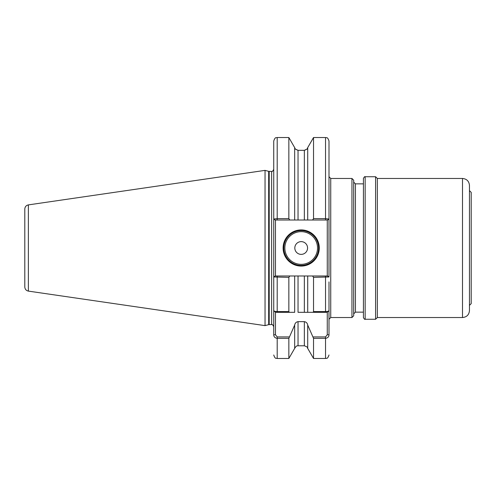 <?xml version="1.0" encoding="UTF-8"?>
<svg xmlns="http://www.w3.org/2000/svg" width="496" height="496" viewBox="0 0 496 496"><rect width="100%" height="100%" fill="white"/><g stroke="black" fill="none" stroke-linecap="round" stroke-linejoin="round"><path stroke-width="0.74" d="M304.346 150.406C308.208 148.521 308.208 148.49 304.346 150.319L298.04 150.319C294.178 148.49 294.178 148.521 298.04 150.406M319.269 248A18.079 18.079 0 0 1 301.19 266.079A18.079 18.079 0 0 1 283.117 248A18.079 18.079 0 0 1 301.19 229.921A18.079 18.079 0 0 1 319.269 248M283.811 248A17.385 17.385 0 0 0 301.19 265.385A17.385 17.385 0 0 0 318.575 248A17.385 17.385 0 0 0 301.19 230.615A17.385 17.385 0 0 0 283.811 248M307.57 248A6.374 6.374 0 0 1 301.19 254.374A6.374 6.374 0 0 1 294.816 248A6.374 6.374 0 0 1 301.19 241.626A6.374 6.374 0 0 1 307.57 248M353.691 180.203L353.691 315.797L351.949 317.533L351.949 178.467L353.691 180.203M363.425 183.855L355.427 183.855L355.427 312.145L353.691 313.881L353.691 248M28.371 291.109C26.164 290.613 24.974 289.236 24.8 286.979L24.8 209.021C24.974 206.764 26.164 205.387 28.371 204.891L28.371 291.109L265.038 325.624L265.038 170.376L268.665 171.349L268.665 324.651L271.641 324.582C271.982 323.987 272.676 324.682 273.73 326.666M313.119 336.92L325.531 336.92L327.267 334.781L327.267 312.319L307.712 312.319L313.119 312.319L313.534 311.581L325.531 311.581C327.794 311.482 328.953 311.147 329.003 310.577L329.003 334.781C328.953 336.784 327.794 337.968 325.531 338.34L313.534 338.34L307.712 325.066L307.712 348.378L313.534 358.472L313.534 338.34M307.712 348.378C306.739 347.677 309.287 347.671 304.346 345.78L304.346 321.65L298.04 321.65L298.04 345.78C297.507 346.183 296.955 344.695 294.674 348.378L294.674 325.066L288.846 338.34L277.202 338.34C274.939 337.974 273.78 336.79 273.73 334.781L273.73 310.577C273.78 311.147 274.939 311.482 277.202 311.581L288.846 311.581L288.846 277.357L273.73 276.979L273.73 310.577L273.73 141.007C275.429 136.195 276.148 138.235 277.202 137.528L277.202 218.643L288.846 218.643L288.846 137.528L277.202 137.528M313.534 311.581L313.534 277.357L312.567 275.987L307.712 275.987L307.712 312.319L304.346 312.319L304.346 275.987L298.04 275.987L298.04 312.319L304.346 312.319M313.534 218.643L313.534 137.528L307.712 147.622L307.712 220.013L312.567 220.013L313.534 218.643L325.531 218.643L325.531 137.528C326.529 138.192 327.323 136.226 329.003 141.007L329.003 276.979L313.534 277.357M327.267 312.319L329.003 310.577L329.003 281.895M288.846 311.581L289.267 312.319L294.674 312.319L294.674 275.987L289.819 275.987L288.846 277.357M294.674 348.378L288.846 358.472L288.846 338.34M268.665 171.349L271.641 171.418C271.982 172.013 272.676 171.318 273.73 169.334L273.73 219.021L277.202 218.643L277.202 220.013L275.15 220.013L275.466 220.013L275.466 275.987L289.819 275.987M273.73 278.089L273.73 310.577L275.466 312.319L275.466 334.781L277.202 336.92L289.267 336.92M294.674 275.987L298.04 275.987M273.73 276.979L275.15 275.987L277.202 275.987L277.202 312.319L294.674 312.319M294.674 325.066C295.033 323.119 296.155 321.978 298.04 321.65M304.346 275.987L307.712 275.987L304.346 275.987M304.346 321.65C306.23 321.978 307.353 323.119 307.712 325.066M288.846 218.643L289.819 220.013L294.674 220.013L294.674 147.622L288.846 137.528M298.04 150.319L298.04 220.013L304.346 220.013L304.346 150.319M298.04 220.013L294.674 220.013M307.712 220.013L304.346 220.013M312.567 275.987L327.583 275.987L327.267 275.987L327.267 220.013L325.531 220.013L325.531 218.643L329.003 219.021L327.583 220.013L312.567 220.013M24.8 248L24.8 281.027M289.819 220.013L277.202 220.013M277.202 312.319L275.466 312.319M327.583 275.987L329.003 276.979M275.15 220.013L273.73 219.021M273.73 334.781L275.466 334.781M329.003 334.781L327.267 334.781M365.161 176.731C364.796 176.353 364.219 176.929 363.425 178.467L363.425 317.533C364.219 319.071 364.796 319.647 365.161 319.269L365.161 176.731L375.59 176.731L375.59 319.269L377.332 317.533L462.508 317.533C466.73 317.124 469.049 314.805 469.464 310.577L469.464 248L469.464 310.577M469.464 190.638L471.2 192.374L471.2 303.626L469.464 305.362M377.332 317.533L377.332 178.467L462.508 178.467C466.73 178.876 469.049 181.195 469.464 185.423L469.464 248M284.853 248A16.343 16.343 0 0 0 301.19 264.343A16.343 16.343 0 0 0 317.533 248A16.343 16.343 0 0 0 301.19 231.657A16.343 16.343 0 0 0 284.853 248M351.949 178.467L330.745 178.467L330.745 317.533L329.003 319.269M271.641 171.418L271.641 324.582M269.204 171.418L269.204 324.582M325.531 312.319L325.531 275.987M313.534 358.472L325.531 358.472L325.531 336.92M277.202 336.92L277.202 358.472C276.148 357.765 275.429 359.805 273.73 354.993M462.508 178.467L462.508 317.533M28.371 204.891L265.038 170.376M304.346 345.78L298.04 345.78M288.846 358.472L277.202 358.472M325.531 358.472C326.529 357.808 327.323 359.774 329.003 354.993M325.531 137.528L313.534 137.528M295.17 148.707L294.674 147.622M307.712 147.622L307.216 148.707M351.949 317.533L330.745 317.533M363.425 312.145L355.427 312.145M268.665 324.651L265.038 325.624M330.745 178.467L329.003 176.731M355.427 183.855L353.691 182.119M377.332 178.467L375.59 176.731M365.161 319.269L375.59 319.269"/></g></svg>
